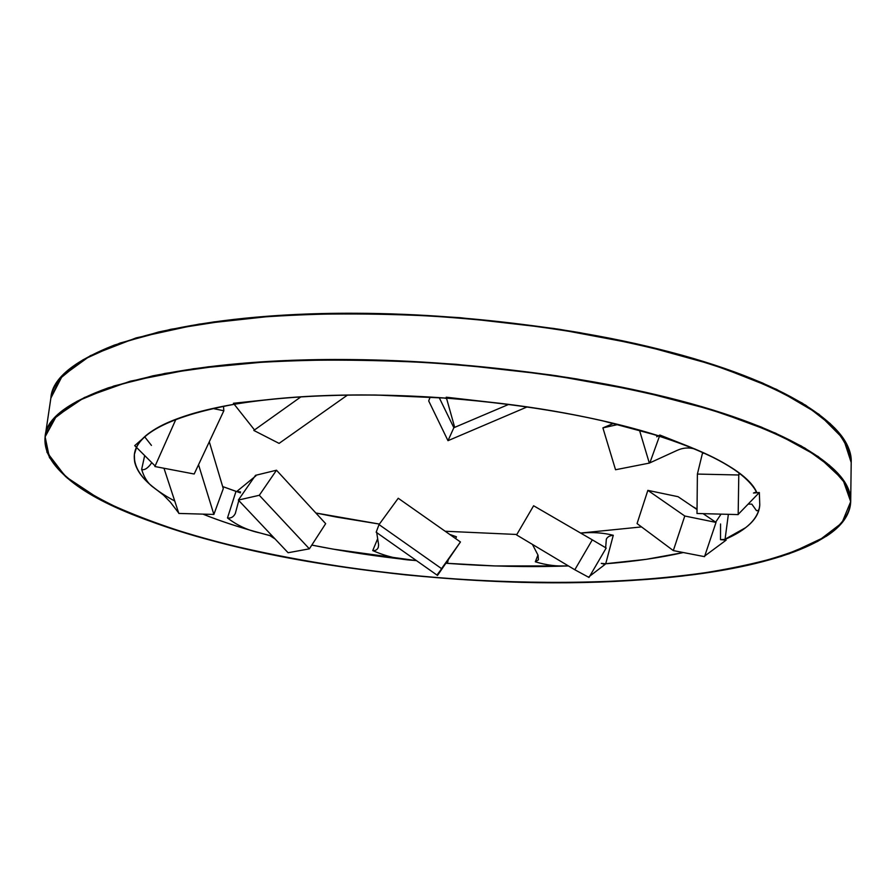 <?xml version="1.0" encoding="UTF-8"?>
<svg xmlns="http://www.w3.org/2000/svg" width="896" height="896" viewBox="0 0 896 896"><rect width="100%" height="100%" fill="white"/><g stroke="black" fill="none" stroke-linecap="round" stroke-linejoin="round"><path stroke-width="1.34" d="M333.099 549.125L311.797 545.093C345.33 551.802 380.229 556.987 416.517 560.65L333.099 549.125L311.797 545.093C345.33 551.802 380.229 556.987 416.517 560.65C380.229 556.987 345.33 551.802 311.797 545.093C345.33 551.802 380.229 556.987 416.517 560.65L333.099 549.125M309.378 548.834L259.302 495.286L276.494 470.221L325.662 523.656L309.378 548.834L288.098 552.742L275.094 538.978L269.931 535.651L262.987 533.758C240.8 527.845 220.774 521.293 202.922 514.125C223.362 522.323 246.546 529.682 272.485 536.211C246.546 529.682 223.362 522.323 202.922 514.125C223.362 522.323 246.546 529.682 272.485 536.211C246.546 529.682 223.362 522.323 202.922 514.125C220.774 521.293 240.8 527.845 262.998 533.747L259.717 532.874C238.806 527.184 219.878 520.946 202.922 514.125C223.362 522.323 246.546 529.682 272.485 536.211C246.546 529.682 223.362 522.323 202.922 514.125C223.362 522.323 246.546 529.682 272.485 536.211M178.64 512.915L170.307 502.096L163.531 495.13L155.826 489.138C143.763 480.189 136.696 471.072 134.635 461.787L134.366 454.462C133.37 470.602 146.821 486.114 174.742 501.032C146.821 486.114 133.37 470.602 134.366 454.462C133.37 470.602 146.821 486.114 174.742 501.032C146.821 486.114 133.37 470.602 134.366 454.462C136.808 433.104 170.083 416.382 234.214 404.298C188.754 412.418 158.771 423.416 144.267 437.293C153.429 428.579 169.03 420.862 191.072 414.109C203.549 410.346 217.93 407.075 234.214 404.298C170.083 416.382 136.808 433.104 134.366 454.462L136.517 447.44L134.366 454.462C136.92 434.672 166.242 418.667 222.32 406.47C278.622 395.349 361.256 391.843 446.499 398.149C381.102 393.49 322.101 393.926 269.517 399.47M487.346 401.901C528.483 406.437 566.776 412.709 602.224 420.694L658.706 435.837C610.792 420.683 553.571 409.36 487.054 401.867C552.216 409.203 608.53 420.235 656.006 434.986L657.507 436.027L656.701 436.789L659.893 435.053L688.554 446.387C726.69 461.91 749.47 477.378 756.896 492.789C747.578 473.48 715.12 454.574 659.523 436.083C714.213 454.25 746.514 472.853 756.426 491.893L753.469 493.046L759.338 492.52L759.763 504.784C758.699 518.336 747.13 529.872 725.054 539.381L720.507 539.661L726.13 540.142L704.189 556.405M336.258 517.037L315.851 512.994L379.4 524.07L315.851 512.994L379.4 524.07L315.851 512.994L379.4 524.07L336.258 517.037M240.419 492.89L222.656 486.55L240.419 492.89L222.656 486.55L240.419 492.89L222.656 486.55L240.419 492.89L222.656 486.55L240.419 492.89L222.656 486.55L235.995 491.378L240.542 491.926M151.435 445.39L144.715 436.867M605.629 547.971L606.334 539.179C607.398 536.894 609.717 535.595 613.278 535.282L605.707 563.786C634.514 561.49 660.386 557.738 683.334 552.541C659.736 557.872 633.08 561.691 603.355 563.976C633.08 561.691 659.736 557.872 683.334 552.541L646.352 559.306L603.355 563.976C633.08 561.691 659.736 557.872 683.334 552.541C659.736 557.872 633.08 561.691 603.355 563.976C633.08 561.691 659.736 557.872 683.334 552.541C659.736 557.872 633.08 561.691 603.355 563.976L646.352 559.306L683.334 552.541C659.736 557.872 633.08 561.691 603.355 563.976M446.13 563.259C488.163 566.429 528.931 567.314 568.445 565.936C528.931 567.314 488.163 566.429 446.13 563.259L494.973 565.936L446.13 563.259C488.163 566.429 528.931 567.314 568.445 565.936L494.973 565.936L568.445 565.936C528.931 567.314 488.163 566.429 446.13 563.259C488.163 566.429 528.931 567.314 568.445 565.936C528.931 567.314 488.163 566.429 446.13 563.259C488.163 566.429 528.931 567.314 568.445 565.936C529.346 567.302 489.003 566.44 447.406 563.36L446.163 563.214M641.536 526.915L580.608 533.053L641.536 526.915M516.835 534.475L445.178 531.25L516.835 534.475M658.582 349.07C787.438 381.013 853.294 426.91 851.2 462.504L850.696 501.626C847.952 543.122 761.566 569.598 655.626 578.738C548.139 587.597 421.299 580.888 307.429 561.378C167.16 537.398 39.614 489.026 45.114 436.811C49.246 405.014 115.662 374.506 239.355 363.563C362.678 352.621 532.627 365.266 656.477 394.8C786.43 425.376 852.779 468.53 850.696 501.626C846.082 562.162 673.322 588.437 506.05 581.829C398.675 577.786 287.19 562.05 196.829 536.458C107.822 510.832 41.25 474.219 45.114 436.811C46.626 395.987 163.643 357.504 351.221 359.565C477.378 360.651 617.333 380.666 711.458 409.584C805.235 440.664 851.648 471.352 850.696 501.626C849.654 538.026 781.771 563.181 694.243 574.582C573.552 589.803 419.059 582.546 286.059 557.48C228.917 546.213 178.371 532.146 134.434 515.278C107.262 503.63 84.851 491.21 67.211 478.027L49.448 457.621L45.114 436.811C47.264 418.522 68.387 402.17 108.494 387.766L152.902 375.827L208.41 366.778L273.56 361.189C367.315 356.731 477.826 363.126 577.214 379.03L647.517 392.728C690.782 403.245 728.672 414.68 761.197 427.022L801.304 446.006L829.394 465.181L845.634 483.896L850.696 501.626C850.102 514.64 841.926 526.221 826.157 536.357L789.309 553.694C758.274 563.282 722.512 570.741 682.013 576.094C598.315 585.043 501.301 584.203 405.72 574.874C333.402 566.989 266.078 554.837 203.728 538.406C164.282 526.781 129.741 513.811 100.117 499.486L65.554 476.605L46.984 452.334L45.114 436.811L56.224 416.45L84.358 397.522L130.278 381.203L193.458 368.749L271.723 361.29C330.266 359.061 391.798 360.069 456.344 364.325L551.051 374.976L639.083 390.846L715.142 410.726L775.51 433.115L818.238 456.568L842.979 479.752L850.696 501.626L841.904 522.939L817.947 541.251L781.659 556.259C752.371 564.614 719.264 571.211 682.326 576.05C643.877 579.925 603.523 582.154 561.288 582.736C412.754 582.859 246.579 558.813 136.931 516.286C75.656 492.509 45.046 466.021 45.114 436.811L54.286 418.533L77 401.307L113.938 385.974L164.987 373.419L229.051 364.515C277.558 360.584 329.952 359.184 386.232 360.315C443.576 362.992 500.27 368.133 556.338 375.749C610.635 384.642 660.027 395.226 704.514 407.501L761.645 427.213L804.877 448.056L833.638 469.045C845.275 480.458 850.954 491.322 850.696 501.626C847.952 543.122 761.566 569.598 655.626 578.738C548.139 587.597 421.299 580.888 307.429 561.378C167.16 537.398 39.614 489.026 45.114 436.811C49.246 405.014 115.662 374.506 239.355 363.563C362.678 352.621 532.627 365.266 656.477 394.8C786.43 425.376 852.779 468.53 850.696 501.626C846.082 562.162 673.322 588.437 506.05 581.829C398.675 577.786 287.19 562.05 196.829 536.458C107.822 510.832 41.25 474.219 45.114 436.811C46.626 395.987 163.643 357.504 351.221 359.565C477.378 360.651 617.333 380.666 711.458 409.584C805.235 440.664 851.648 471.352 850.696 501.626C849.654 538.026 781.771 563.181 694.243 574.582C573.552 589.803 419.059 582.546 286.059 557.48C228.917 546.213 178.371 532.146 134.434 515.278C107.262 503.63 84.851 491.21 67.211 478.027L49.448 457.621L45.114 436.811C47.264 418.522 68.387 402.17 108.494 387.766L152.902 375.827C188.104 369.141 228.323 364.269 273.56 361.189C367.315 356.731 477.826 363.126 577.214 379.03L647.517 392.728C690.782 403.245 728.672 414.68 761.197 427.022L801.304 446.006L829.394 465.181L845.634 483.896L850.696 501.626C850.102 514.64 841.926 526.221 826.157 536.357L789.309 553.694C758.274 563.282 722.512 570.741 682.013 576.094C598.315 585.043 501.301 584.203 405.72 574.874C333.402 566.989 266.078 554.837 203.728 538.406C164.282 526.781 129.741 513.811 100.117 499.486L65.554 476.605L46.984 452.334L45.114 436.811L56.224 416.45L84.358 397.522L130.278 381.203L193.458 368.749L271.723 361.29C330.266 359.061 391.798 360.069 456.344 364.325L551.051 374.976L639.083 390.846L715.142 410.726L775.51 433.115L818.238 456.568L842.979 479.752L850.696 501.626L841.904 522.939L817.947 541.251C795.57 551.891 768.141 560.75 735.672 567.84C683.648 577.181 625.52 582.154 561.288 582.736C412.754 582.859 246.579 558.813 136.931 516.286C75.656 492.509 45.046 466.021 45.114 436.811L54.286 418.533L77 401.307L113.938 385.974L164.987 373.419L229.051 364.515C277.558 360.584 329.952 359.184 386.232 360.315C471.946 363.899 558.746 374.315 635.141 389.995L704.514 407.501L761.645 427.213L804.877 448.056L833.638 469.045C845.275 480.458 850.954 491.322 850.696 501.626L851.2 462.504C852.152 429.946 806.12 397.309 713.104 364.571C619.752 334.163 481.006 313.622 355.779 313.264C481.006 313.622 619.752 334.163 713.104 364.571C806.12 397.309 852.152 429.946 851.2 462.504C849.934 450.005 842.901 436.99 830.077 423.483L802.222 403.077L762.429 382.962C730.184 369.925 692.608 357.907 649.701 346.909L579.981 332.685C481.421 316.266 371.795 310.117 278.656 315.504L213.92 321.899L158.693 331.968L114.453 345.061L158.693 331.968C193.726 324.576 233.722 319.088 278.656 315.504C371.795 310.117 481.421 316.266 579.981 332.685L649.701 346.909C692.608 357.907 730.184 369.925 762.429 382.962L802.222 403.077L830.077 423.483C842.901 436.99 849.934 450.005 851.2 462.504L843.562 439.04L819.011 414.299L776.63 389.402L716.755 365.77L641.334 344.949L554.042 328.496L460.096 317.688C396.066 313.544 334.981 312.861 276.83 315.616L199.046 324.117L136.158 337.882L90.35 355.678L62.16 376.174L50.87 398.104C55.373 363.922 121.755 330.781 244.675 318.259C367.248 305.749 535.763 318.214 658.582 349.07C787.438 381.013 853.294 426.91 851.2 462.504C851.469 451.416 845.835 439.779 834.299 427.605C845.835 439.779 851.469 451.416 851.2 462.504L843.562 439.04L819.011 414.299L776.63 389.402L716.755 365.77L641.334 344.949L554.042 328.496L460.096 317.688C396.066 313.544 334.981 312.861 276.83 315.616L199.046 324.117L136.158 337.882L90.35 355.678L62.16 376.174L50.87 398.104C52.898 354.234 169.624 312.245 355.779 313.264C169.624 312.245 52.898 354.234 50.87 398.104C53.234 378.448 74.424 360.763 114.453 345.061C74.424 360.763 53.234 378.448 50.87 398.104L60.211 378.426L82.992 359.789L119.874 343.101L170.722 329.302L234.438 319.346C282.643 314.821 334.667 312.995 390.533 313.846C447.429 316.333 503.675 321.485 559.283 329.291C613.122 338.475 662.099 349.496 706.216 362.376L762.877 383.152L805.762 405.25L834.299 427.605L805.762 405.25L762.877 383.152L706.216 362.376L637.426 344.053C561.669 327.746 475.586 317.128 390.533 313.846C334.667 312.995 282.643 314.821 234.438 319.346L170.722 329.302L119.874 343.101L82.992 359.789L60.211 378.426L50.87 398.104C55.373 363.922 121.755 330.781 244.675 318.259C367.248 305.749 535.763 318.214 658.582 349.07M759.338 492.52L748.115 504.123L751.811 504.123L756.459 510.586C758.486 511.168 759.584 509.219 759.763 504.773L759.674 502.107L759.763 504.784C758.643 518.627 746.614 530.365 723.688 539.974C746.614 530.365 758.643 518.627 759.763 504.784C759.36 513.128 754.645 520.766 745.618 527.677L723.688 539.974C746.614 530.365 758.643 518.627 759.763 504.784C758.643 518.627 746.614 530.365 723.688 539.974C746.614 530.365 758.643 518.627 759.763 504.784C758.643 518.627 746.614 530.365 723.688 539.974L745.618 527.677C754.645 520.766 759.36 513.128 759.763 504.784C758.643 518.627 746.614 530.365 723.688 539.974M728.358 514.326L725.054 539.381M720.507 539.661L720.552 523.992M721.045 514.136L715.501 522.413M703.102 513.654L716.027 522.402L704.525 556.651L673.322 550.592L637.056 523.578L647.853 490.37L684.779 516.006L673.322 550.592M647.853 490.37L678.059 496.698L697.043 509.544M716.027 522.402L684.779 516.006M254.498 429.946L233.408 403.278L266 399.851C298.984 396.155 335.619 394.542 375.917 395.024L446.499 398.149C379.49 393.389 319.323 393.949 266 399.851L270.469 399.37C322.851 393.915 381.528 393.512 446.499 398.149C379.49 393.389 319.323 393.949 266 399.851C298.984 396.155 335.619 394.542 375.917 395.024L446.499 398.149C380.89 393.467 321.754 393.926 269.069 399.515M748.115 504.123L738.192 514.382M739.894 473.726L738.506 475.104M738.786 474.992L738.17 514.595L696.998 513.486L697.39 474.074L738.786 474.992L739.066 473.088M704.726 453.275L702.464 453.23L697.39 474.074M759.662 502.062L759.763 504.784L759.674 502.085M659.893 435.053L649.858 462.862M639.43 430.069L649.331 463.098L676.917 450.475C682.976 447.675 689.136 447.25 695.386 449.176M618.195 424.469L602.896 427.874L615.541 469.75L649.331 463.098M613.648 423.36L602.896 427.874M492.61 402.483C556.909 410.032 612.282 421.142 658.706 435.837C599.872 417.368 529.402 404.824 447.283 398.205C502.97 402.506 554.624 409.998 602.224 420.694L658.706 435.837C610.792 420.683 553.571 409.36 487.054 401.867L492.61 402.483M659.523 436.083C715.12 454.574 747.578 473.48 756.896 492.789C754.062 487.077 749.045 481.23 741.832 475.272C749.045 481.23 754.062 487.077 756.896 492.789C747.578 473.48 715.12 454.574 659.523 436.083C697.906 448.571 725.346 461.63 741.832 475.272C725.346 461.63 697.906 448.571 659.523 436.083C715.12 454.574 747.578 473.48 756.896 492.789C749.269 476.963 725.514 461.115 685.619 445.245M236.062 403.984C293.742 394.576 362.88 392.56 443.498 397.925L446.6 398.507M454.686 427.358L446.23 397.208L487.054 401.867C553.571 409.36 610.792 420.683 658.706 435.837C599.872 417.368 529.402 404.824 447.283 398.205M439.208 397.622L453.858 427.717L508.648 404.421M430.181 397.04L428.702 400.938L447.989 440.686L527.094 406.941M453.858 427.717L447.989 440.686M151.782 462.65L149.845 465.304C146.63 468.955 143.898 470.333 141.646 469.426C144.312 478.139 148.501 484.299 154.235 487.917C139.899 476.918 133.269 465.763 134.366 454.462C133.269 465.808 139.955 477.008 154.414 488.051C139.955 477.008 133.269 465.808 134.366 454.462C136.808 433.104 170.083 416.382 234.214 404.298C190.086 412.16 160.53 422.766 145.555 436.117L144.267 437.293C158.682 423.506 188.395 412.552 233.397 404.432L234.248 404.342M347.592 395.013L279.082 443.386L253.814 430.438L301 396.794M155.131 465.976L134.714 445.637L144.267 437.293C158.771 423.416 188.754 412.418 234.214 404.298C217.93 407.075 203.549 410.346 191.072 414.109C169.03 420.862 153.429 428.579 144.267 437.293M212.811 408.475L223.843 410.76L194.186 474.006L154.885 466.525L175.93 419.25M223.843 410.76L223.485 406.246M141.646 469.426L144.67 455.549M379.4 524.07L315.851 512.994L379.4 524.07M155.826 489.138L154.235 487.917M416.517 560.65C380.229 556.987 345.33 551.802 311.797 545.093C345.33 551.802 380.229 556.987 416.517 560.65L413.067 560.302C378 556.662 344.243 551.589 311.797 545.093C345.33 551.802 380.229 556.987 416.517 560.65M209.294 441.773L223.283 488.645L213.875 514.438L178.819 513.43L163.979 468.261M213.875 514.438L198.542 464.71M238.896 500.181L235.312 513.464C233.565 516.981 230.955 518.482 227.483 517.955L235.995 491.378M227.483 517.955C237.149 525.392 247.89 530.365 259.717 532.874M174.742 501.032C146.821 486.114 133.37 470.602 134.366 454.462L134.635 461.787C138.006 475.429 151.379 488.51 174.742 501.032M275.094 538.978L238.347 500.069L255.517 475.328L276.494 470.221M255.954 475.798L236.645 491.568M238.347 500.069L259.302 495.286M487.054 401.867C633.08 417.323 743.366 458.886 756.896 492.789M376.656 532.246L378.616 544.869L378.269 547.4C377.261 549.797 375.424 550.861 372.736 550.581L377.664 538.72M372.736 550.581C385.526 556.259 398.978 559.496 413.067 560.302M449.613 534.363L456.434 536.794L455.627 538.597M448.112 560.459L447.406 563.36M445.502 563.662L436.957 575.053M441.549 568.624L437.494 575.434L376.163 532.224L379.03 524.586L398.238 498.254L460.443 541.979L441.549 568.624L379.03 524.586M460.443 541.979L437.931 574.829M266 399.851C319.323 393.949 379.49 393.389 446.499 398.149M532.437 544.41L538.059 555.229L538.429 559.81L535.326 561.781L537.947 555.005M535.326 561.781C546.134 565.174 557.155 566.552 568.4 565.914M605.707 563.786L601.283 563.371L605.091 564.39L588.47 577.136M613.278 535.282C603.411 532.818 592.928 532.056 581.84 533.008M592.301 539.84L606.178 548.038L588.986 577.45L574.818 569.755L516.578 534.923L533.613 505.758L592.301 539.84L574.818 569.755M50.87 398.104L45.114 436.811L50.87 398.104M697.043 509.029L692.686 506.598"/></g></svg>
